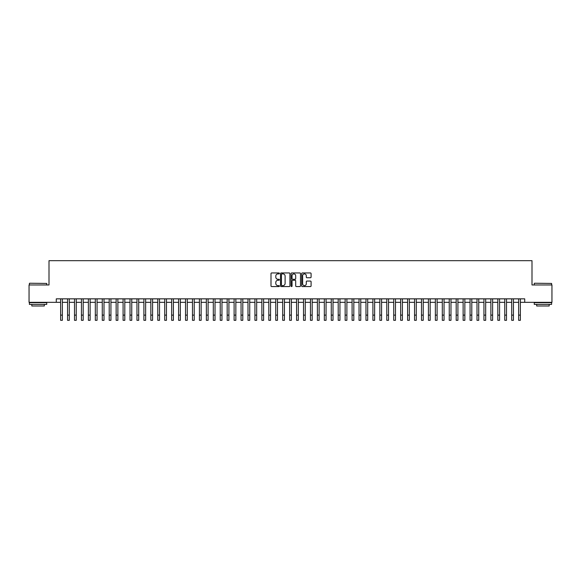 <?xml version="1.0" encoding="UTF-8"?>
<svg xmlns="http://www.w3.org/2000/svg" width="581" height="581" viewBox="0 0 581 581"><rect width="100%" height="100%" fill="white"/><g stroke="black" fill="none" stroke-linecap="round" stroke-linejoin="round"><path stroke-width="0.87" d="M279.396 273.426A0.479 0.479 0 0 0 278.924 272.947L271.683 272.947A0.683 0.683 0 0 0 271 273.629L271 285.888A0.683 0.683 0 0 0 271.683 286.571L278.924 286.571A0.479 0.479 0 0 0 279.396 286.099A0.479 0.479 0 0 0 278.924 285.62L277.987 285.62A2.179 2.179 0 0 1 275.801 283.441L275.801 282.417A2.179 2.179 0 0 1 277.987 280.238L278.924 280.238A0.479 0.479 0 0 0 279.396 279.759A0.479 0.479 0 0 0 278.924 279.287L277.987 279.287A2.179 2.179 0 0 1 275.801 277.108L275.801 276.084A2.179 2.179 0 0 1 277.987 273.905L278.924 273.905A0.479 0.479 0 0 0 279.396 273.426M310.407 277.754A0.683 0.683 0 0 0 311.089 277.072L311.089 273.629A0.683 0.683 0 0 0 310.407 272.947L302.367 272.947A0.683 0.683 0 0 0 301.692 273.629L301.692 285.888A0.683 0.683 0 0 0 302.367 286.571L310.407 286.571A0.683 0.683 0 0 0 311.089 285.888L311.089 281.734A0.683 0.683 0 0 0 310.407 281.059L306.964 281.059A0.683 0.683 0 0 0 306.289 281.734L306.289 283.797A1.823 1.823 0 0 1 304.466 285.62A1.823 1.823 0 0 1 302.643 283.797L302.643 275.728A1.823 1.823 0 0 1 304.466 273.905A1.823 1.823 0 0 1 306.289 275.728L306.289 277.072A0.683 0.683 0 0 0 306.964 277.754L310.407 277.754M56.284 302.316L29.05 302.316L29.05 284.966L49 284.966L49 260.68L532 260.68L532 284.966L551.95 284.966L551.95 302.316L524.716 302.316L524.716 298.845L56.284 298.845L56.284 302.316L60.627 302.316M289.904 273.629A0.683 0.683 0 0 0 289.222 272.947L281.182 272.947A0.683 0.683 0 0 0 280.507 273.629L280.507 285.888A0.683 0.683 0 0 0 281.182 286.571L289.222 286.571A0.683 0.683 0 0 0 289.904 285.888L289.904 273.629M291.778 272.947L299.818 272.947A0.683 0.683 0 0 1 300.493 273.629L300.493 285.888A0.683 0.683 0 0 1 299.818 286.571L296.375 286.571A0.683 0.683 0 0 1 295.693 285.888L295.693 280.921A0.683 0.683 0 0 0 295.01 280.238L292.73 280.238A0.683 0.683 0 0 0 292.047 280.921L292.047 286.099A0.479 0.479 0 0 1 291.575 286.571A0.479 0.479 0 0 1 291.096 286.099L291.096 273.629A0.683 0.683 0 0 1 291.778 272.947M62.363 302.316L67.563 302.316M69.299 302.316L74.506 302.316M76.242 302.316L81.442 302.316M83.177 302.316L88.385 302.316M90.12 302.316L95.32 302.316M97.056 302.316L102.263 302.316M103.999 302.316L109.199 302.316M110.935 302.316L116.142 302.316M117.878 302.316L123.085 302.316M124.813 302.316L130.021 302.316M131.756 302.316L136.963 302.316M138.699 302.316L143.899 302.316M145.635 302.316L150.842 302.316M152.578 302.316L157.778 302.316M159.514 302.316L164.721 302.316M166.456 302.316L171.656 302.316M173.392 302.316L178.599 302.316M180.335 302.316L185.535 302.316M187.271 302.316L192.478 302.316M194.214 302.316L199.421 302.316M201.149 302.316L206.357 302.316M208.092 302.316L213.3 302.316M215.028 302.316L220.235 302.316M221.971 302.316L227.178 302.316M228.914 302.316L234.114 302.316M235.85 302.316L241.057 302.316M242.793 302.316L247.993 302.316M249.728 302.316L254.936 302.316M256.671 302.316L261.871 302.316M263.607 302.316L268.814 302.316M270.55 302.316L275.75 302.316M277.486 302.316L282.693 302.316M284.429 302.316L289.636 302.316M291.364 302.316L296.571 302.316M298.307 302.316L303.514 302.316M305.25 302.316L310.45 302.316M312.186 302.316L317.393 302.316M319.129 302.316L324.329 302.316M326.064 302.316L331.272 302.316M333.007 302.316L338.207 302.316M339.943 302.316L345.15 302.316M346.886 302.316L352.086 302.316M353.822 302.316L359.029 302.316M360.765 302.316L365.972 302.316M367.7 302.316L372.908 302.316M374.643 302.316L379.851 302.316M381.579 302.316L386.786 302.316M388.522 302.316L393.729 302.316M395.465 302.316L400.665 302.316M402.401 302.316L407.608 302.316M409.344 302.316L414.543 302.316M416.279 302.316L421.486 302.316M423.222 302.316L428.422 302.316M430.158 302.316L435.365 302.316M437.101 302.316L442.301 302.316M444.037 302.316L449.244 302.316M450.979 302.316L456.187 302.316M457.915 302.316L463.122 302.316M464.858 302.316L470.065 302.316M471.801 302.316L477.001 302.316M478.737 302.316L483.944 302.316M485.68 302.316L490.88 302.316M492.615 302.316L497.823 302.316M499.558 302.316L504.758 302.316M506.494 302.316L511.701 302.316M513.437 302.316L518.637 302.316M520.373 302.316L524.716 302.316M281.938 273.905A0.479 0.479 0 0 0 281.458 274.377L281.458 285.14A0.479 0.479 0 0 0 281.938 285.62L282.925 285.62A2.179 2.179 0 0 0 285.104 283.441L285.104 276.084A2.179 2.179 0 0 0 282.925 273.905L281.938 273.905M295.693 275.757A1.823 1.823 0 0 0 293.87 273.934A1.823 1.823 0 0 0 292.047 275.757L292.047 278.604A0.683 0.683 0 0 0 292.73 279.287L295.01 279.287A0.683 0.683 0 0 0 295.693 278.604L295.693 275.757M60.627 315.12L62.363 315.12L62.363 320.32L60.627 320.32L60.627 298.845M62.363 315.12L62.363 298.845M29.602 283.23L46.749 283.441L29.602 283.23M38.07 304.393L29.399 304.393L29.399 302.665L46.749 302.665L46.749 304.393L38.07 304.393M44.316 304.393L44.316 305.991L31.824 305.991L31.824 304.393M534.462 283.23L551.601 283.441L534.462 283.23M542.93 304.393L534.251 304.393L534.251 302.665L551.601 302.665L551.601 304.393L542.93 304.393M549.176 304.393L549.176 305.991L536.684 305.991L536.684 304.393M67.563 320.32L69.299 320.32L67.563 320.32L67.563 298.845M69.299 320.32L69.299 298.845M74.506 320.32L76.242 320.32L74.506 320.32L74.506 298.845M76.242 320.32L76.242 298.845M81.442 320.32L83.177 320.32L81.442 320.32L81.442 298.845M83.177 320.32L83.177 298.845M88.385 320.32L90.12 320.32L88.385 320.32L88.385 298.845M90.12 320.32L90.12 298.845M95.32 320.32L97.056 320.32L95.32 320.32L95.32 298.845M97.056 320.32L97.056 298.845M102.263 320.32L103.999 320.32L102.263 320.32L102.263 298.845M103.999 320.32L103.999 298.845M109.199 320.32L110.935 320.32L109.199 320.32L109.199 298.845M110.935 320.32L110.935 298.845M116.142 320.32L117.878 320.32L116.142 320.32L116.142 298.845M117.878 320.32L117.878 298.845M123.085 320.32L124.813 320.32L123.085 320.32L123.085 298.845M124.813 320.32L124.813 298.845M130.021 320.32L131.756 320.32L130.021 320.32L130.021 298.845M131.756 320.32L131.756 298.845M136.963 320.32L138.699 320.32L136.963 320.32L136.963 298.845M138.699 320.32L138.699 298.845M143.899 320.32L145.635 320.32L143.899 320.32L143.899 298.845M145.635 320.32L145.635 298.845M150.842 320.32L152.578 320.32L150.842 320.32L150.842 298.845M152.578 320.32L152.578 298.845M157.778 320.32L159.514 320.32L157.778 320.32L157.778 298.845M159.514 320.32L159.514 298.845M164.721 320.32L166.456 320.32L164.721 320.32L164.721 298.845M166.456 320.32L166.456 298.845M171.656 320.32L173.392 320.32L171.656 320.32L171.656 298.845M173.392 320.32L173.392 298.845M178.599 320.32L180.335 320.32L178.599 320.32L178.599 298.845M180.335 320.32L180.335 298.845M185.535 320.32L187.271 320.32L185.535 320.32L185.535 298.845M187.271 320.32L187.271 298.845M192.478 320.32L194.214 320.32L192.478 320.32L192.478 298.845M194.214 320.32L194.214 298.845M199.421 320.32L201.149 320.32L199.421 320.32L199.421 298.845M201.149 320.32L201.149 298.845M206.357 320.32L208.092 320.32L206.357 320.32L206.357 298.845M208.092 320.32L208.092 298.845M213.3 320.32L215.028 320.32L213.3 320.32L213.3 298.845M215.028 320.32L215.028 298.845M220.235 320.32L221.971 320.32L220.235 320.32L220.235 298.845M221.971 320.32L221.971 298.845M227.178 320.32L228.914 320.32L227.178 320.32L227.178 298.845M228.914 320.32L228.914 298.845M234.114 320.32L235.85 320.32L234.114 320.32L234.114 298.845M235.85 320.32L235.85 298.845M241.057 320.32L242.793 320.32L241.057 320.32L241.057 298.845M242.793 320.32L242.793 298.845M247.993 320.32L249.728 320.32L247.993 320.32L247.993 298.845M249.728 320.32L249.728 298.845M254.936 320.32L256.671 320.32L254.936 320.32L254.936 298.845M256.671 320.32L256.671 298.845M261.871 320.32L263.607 320.32L261.871 320.32L261.871 298.845M263.607 320.32L263.607 298.845M268.814 320.32L270.55 320.32L268.814 320.32L268.814 298.845M270.55 320.32L270.55 298.845M275.75 320.32L277.486 320.32L275.75 320.32L275.75 298.845M277.486 320.32L277.486 298.845M282.693 320.32L284.429 320.32L282.693 320.32L282.693 298.845M284.429 320.32L284.429 298.845M289.636 320.32L291.364 320.32L289.636 320.32L289.636 298.845M291.364 320.32L291.364 298.845M296.571 320.32L298.307 320.32L296.571 320.32L296.571 298.845M298.307 320.32L298.307 298.845M303.514 320.32L305.25 320.32L303.514 320.32L303.514 298.845M305.25 320.32L305.25 298.845M310.45 320.32L312.186 320.32L310.45 320.32L310.45 298.845M312.186 320.32L312.186 298.845M317.393 320.32L319.129 320.32L317.393 320.32L317.393 298.845M319.129 320.32L319.129 298.845M324.329 320.32L326.064 320.32L324.329 320.32L324.329 298.845M326.064 320.32L326.064 298.845M331.272 320.32L333.007 320.32L331.272 320.32L331.272 298.845M333.007 320.32L333.007 298.845M338.207 320.32L339.943 320.32L338.207 320.32L338.207 298.845M339.943 320.32L339.943 298.845M345.15 320.32L346.886 320.32L345.15 320.32L345.15 298.845M346.886 320.32L346.886 298.845M352.086 320.32L353.822 320.32L352.086 320.32L352.086 298.845M353.822 320.32L353.822 298.845M359.029 320.32L360.765 320.32L359.029 320.32L359.029 298.845M360.765 320.32L360.765 298.845M365.972 320.32L367.7 320.32L365.972 320.32L365.972 298.845M367.7 320.32L367.7 298.845M372.908 320.32L374.643 320.32L372.908 320.32L372.908 298.845M374.643 320.32L374.643 298.845M379.851 320.32L381.579 320.32L379.851 320.32L379.851 298.845M381.579 320.32L381.579 298.845M386.786 320.32L388.522 320.32L386.786 320.32L386.786 298.845M388.522 320.32L388.522 298.845M393.729 320.32L395.465 320.32L393.729 320.32L393.729 298.845M395.465 320.32L395.465 298.845M400.665 320.32L402.401 320.32L400.665 320.32L400.665 298.845M402.401 320.32L402.401 298.845M407.608 320.32L409.344 320.32L407.608 320.32L407.608 298.845M409.344 320.32L409.344 298.845M414.543 320.32L416.279 320.32L414.543 320.32L414.543 298.845M416.279 320.32L416.279 298.845M421.486 320.32L423.222 320.32L421.486 320.32L421.486 298.845M423.222 320.32L423.222 298.845M428.422 320.32L430.158 320.32L428.422 320.32L428.422 298.845M430.158 320.32L430.158 298.845M435.365 320.32L437.101 320.32L435.365 320.32L435.365 298.845M437.101 320.32L437.101 298.845M442.301 320.32L444.037 320.32L442.301 320.32L442.301 298.845M444.037 320.32L444.037 298.845M449.244 320.32L450.979 320.32L449.244 320.32L449.244 298.845M450.979 320.32L450.979 298.845M456.187 320.32L457.915 320.32L456.187 320.32L456.187 298.845M457.915 320.32L457.915 298.845M463.122 320.32L464.858 320.32L463.122 320.32L463.122 298.845M464.858 320.32L464.858 298.845M470.065 320.32L471.801 320.32L470.065 320.32L470.065 298.845M471.801 320.32L471.801 298.845M477.001 320.32L478.737 320.32L477.001 320.32L477.001 298.845M478.737 320.32L478.737 298.845M483.944 320.32L485.68 320.32L483.944 320.32L483.944 298.845M485.68 320.32L485.68 298.845M490.88 320.32L492.615 320.32L490.88 320.32L490.88 298.845M492.615 320.32L492.615 298.845M497.823 320.32L499.558 320.32L497.823 320.32L497.823 298.845M499.558 320.32L499.558 298.845M504.758 320.32L506.494 320.32L504.758 320.32L504.758 298.845M506.494 320.32L506.494 298.845M511.701 320.32L513.437 320.32L511.701 320.32L511.701 298.845M513.437 320.32L513.437 298.845M518.637 320.32L520.373 320.32L518.637 320.32L518.637 298.845M520.373 320.32L520.373 298.845M67.563 315.12L69.299 315.12M74.506 315.12L76.242 315.12M81.442 315.12L83.177 315.12M88.385 315.12L90.12 315.12M95.32 315.12L97.056 315.12M102.263 315.12L103.999 315.12M109.199 315.12L110.935 315.12M116.142 315.12L117.878 315.12M123.085 315.12L124.813 315.12M130.021 315.12L131.756 315.12M136.963 315.12L138.699 315.12M143.899 315.12L145.635 315.12M150.842 315.12L152.578 315.12M157.778 315.12L159.514 315.12M164.721 315.12L166.456 315.12M171.656 315.12L173.392 315.12M178.599 315.12L180.335 315.12M185.535 315.12L187.271 315.12M192.478 315.12L194.214 315.12M199.421 315.12L201.149 315.12M206.357 315.12L208.092 315.12M213.3 315.12L215.028 315.12M220.235 315.12L221.971 315.12M227.178 315.12L228.914 315.12M234.114 315.12L235.85 315.12M241.057 315.12L242.793 315.12M247.993 315.12L249.728 315.12M254.936 315.12L256.671 315.12M261.871 315.12L263.607 315.12M268.814 315.12L270.55 315.12M275.75 315.12L277.486 315.12M282.693 315.12L284.429 315.12M289.636 315.12L291.364 315.12M296.571 315.12L298.307 315.12M303.514 315.12L305.25 315.12M310.45 315.12L312.186 315.12M317.393 315.12L319.129 315.12M324.329 315.12L326.064 315.12M331.272 315.12L333.007 315.12M338.207 315.12L339.943 315.12M345.15 315.12L346.886 315.12M352.086 315.12L353.822 315.12M359.029 315.12L360.765 315.12M365.972 315.12L367.7 315.12M372.908 315.12L374.643 315.12M379.851 315.12L381.579 315.12M386.786 315.12L388.522 315.12M393.729 315.12L395.465 315.12M400.665 315.12L402.401 315.12M407.608 315.12L409.344 315.12M414.543 315.12L416.279 315.12M421.486 315.12L423.222 315.12M428.422 315.12L430.158 315.12M435.365 315.12L437.101 315.12M442.301 315.12L444.037 315.12M449.244 315.12L450.979 315.12M456.187 315.12L457.915 315.12M463.122 315.12L464.858 315.12M470.065 315.12L471.801 315.12M477.001 315.12L478.737 315.12M483.944 315.12L485.68 315.12M490.88 315.12L492.615 315.12M497.823 315.12L499.558 315.12M504.758 315.12L506.494 315.12M511.701 315.12L513.437 315.12M518.637 315.12L520.373 315.12M29.399 284.966L29.399 283.441M46.749 284.966L46.749 283.441M534.251 284.966L534.251 283.441M551.601 284.966L551.601 283.441"/></g></svg>
